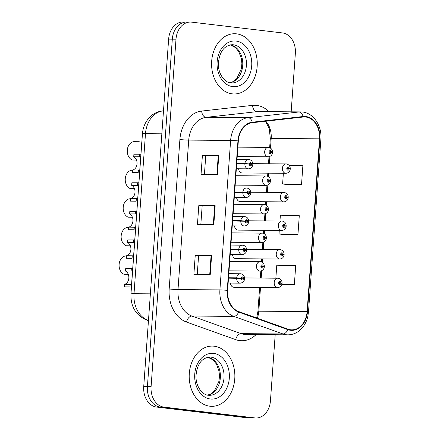 <?xml version="1.0" encoding="UTF-8"?>
<svg xmlns="http://www.w3.org/2000/svg" width="440" height="440" viewBox="0 0 440 440"><rect width="100%" height="100%" fill="white"/><g stroke="black" fill="none" stroke-linecap="round" stroke-linejoin="round"><path stroke-width="0.66" d="M236.572 197.351A4.708 3.57 90.5 0 0 239.784 201.52A4.708 3.57 90.5 0 0 240.081 201.537L283.861 201.889A4.708 3.57 -89.5 0 1 283.564 201.867A4.708 3.57 -89.5 0 1 280.335 196.955A4.708 3.57 -89.5 0 1 283.938 192.472A4.708 3.57 -89.5 0 1 284.235 192.495M234.52 225.924A4.708 3.57 90.5 0 0 237.732 230.093A4.708 3.57 90.5 0 0 238.035 230.109L281.815 230.461A4.708 3.57 -89.5 0 1 281.518 230.439A4.708 3.57 -89.5 0 1 278.289 225.528A4.708 3.57 -89.5 0 1 281.892 221.045A4.708 3.57 -89.5 0 1 282.189 221.067M232.474 254.496A4.708 3.57 90.5 0 0 235.686 258.665A4.708 3.57 90.5 0 0 235.983 258.682L279.769 259.034A4.708 3.57 -89.5 0 1 279.466 259.017A4.708 3.57 -89.5 0 1 276.243 254.1A4.708 3.57 -89.5 0 1 279.84 249.623A4.708 3.57 -89.5 0 1 280.143 249.64M230.428 283.069A4.708 3.57 90.5 0 0 233.64 287.238A4.708 3.57 90.5 0 0 233.937 287.26L277.717 287.606A4.708 3.57 -89.5 0 1 277.42 287.59A4.708 3.57 -89.5 0 1 274.192 282.678A4.708 3.57 -89.5 0 1 277.794 278.196A4.708 3.57 -89.5 0 1 278.091 278.212M238.618 168.779A4.708 3.57 90.5 0 0 241.83 172.942A4.708 3.57 90.5 0 0 242.127 172.964L285.912 173.311A4.708 3.57 -89.5 0 1 285.615 173.294A4.708 3.57 -89.5 0 1 282.387 168.382A4.708 3.57 -89.5 0 1 285.989 163.9A4.708 3.57 -89.5 0 1 286.286 163.916M131.258 289.877A18.826 14.273 -89.5 0 1 131.318 287.865L141.674 143.374A18.826 14.273 -89.5 0 1 141.9 141.383M236.572 33.852A30.118 22.836 90.5 0 0 234.657 33.732A30.118 22.836 90.5 0 0 211.613 62.403A30.118 22.836 90.5 0 0 232.271 93.847A30.118 22.836 90.5 0 0 234.179 93.968A30.118 22.836 90.5 0 0 257.224 65.291A30.118 22.836 90.5 0 0 236.572 33.852A30.118 22.836 90.5 0 0 234.657 33.732A30.118 22.836 90.5 0 0 211.613 62.403A30.118 22.836 90.5 0 0 232.271 93.847A30.118 22.836 90.5 0 0 234.179 93.968A30.118 22.836 90.5 0 0 257.224 65.291A30.118 22.836 90.5 0 0 236.572 33.852M214.181 346.209A30.118 22.836 90.5 0 0 212.267 346.088A30.118 22.836 90.5 0 0 189.222 374.764A30.118 22.836 90.5 0 0 209.88 406.208A30.118 22.836 90.5 0 0 211.789 406.329A30.118 22.836 90.5 0 0 234.834 377.652A30.118 22.836 90.5 0 0 214.181 346.209A30.118 22.836 90.5 0 0 212.267 346.088A30.118 22.836 90.5 0 0 189.222 374.764A30.118 22.836 90.5 0 0 209.88 406.208A30.118 22.836 90.5 0 0 211.789 406.329A30.118 22.836 90.5 0 0 234.834 377.652A30.118 22.836 90.5 0 0 214.181 346.209M270.49 148.077L271.183 138.446A20.081 15.224 90.5 0 0 265.81 121.198M305.778 117.029A20.081 15.224 -89.5 0 1 319.5 138.831L307.12 311.575A20.081 15.224 -89.5 0 1 291.803 329.852A20.081 15.224 -89.5 0 1 287.92 329.153L238.739 311.57A20.081 15.224 -89.5 0 1 227.623 290.389L238.337 140.921A20.081 15.224 -89.5 0 1 252.274 122.716L303.122 117.024A20.081 15.224 -89.5 0 1 304.502 116.952A20.081 15.224 -89.5 0 1 305.778 117.029M305.811 116.529A20.581 15.604 90.5 0 0 303.094 116.523L252.241 122.216A20.581 15.604 90.5 0 0 237.958 140.877L227.244 290.345A20.581 15.604 90.5 0 0 238.634 312.059L287.815 329.637A20.581 15.604 90.5 0 0 307.494 311.619L319.88 138.875A20.581 15.604 90.5 0 0 305.811 116.529M187.869 22.105A18.826 14.273 90.5 0 0 186.676 22.027L182.996 22A18.826 14.273 90.5 0 0 168.636 39.138L143.726 386.623A18.826 14.273 90.5 0 0 156.59 407.061L247.528 417.868L251.213 417.896A18.826 14.273 90.5 0 0 252.406 417.973A18.826 14.273 90.5 0 1 251.213 417.896L160.276 407.088L251.213 417.896L254.898 417.923A18.826 14.273 90.5 0 0 256.091 418A18.826 14.273 90.5 0 0 270.446 400.862L275.187 334.741M143.726 386.623L147.411 386.65A18.826 14.273 90.5 0 0 160.276 407.088A18.826 14.273 90.5 0 1 147.411 386.65L172.315 39.166L147.411 386.65L151.09 386.678A18.826 14.273 90.5 0 0 163.955 407.116L254.898 417.923M186.676 22.027A18.826 14.273 90.5 0 0 172.315 39.166A18.826 14.273 90.5 0 1 186.676 22.027L190.361 22.061A18.826 14.273 90.5 0 0 176 39.193L151.09 386.678M285.164 184.311L301.532 184.459L302.874 165.71L289.08 165.341M281.584 234.306L297.946 234.46L299.288 215.71L280.368 215.204L279.95 221.034M257.29 318.202A20.081 15.224 90.5 0 0 258.803 311.185L260.502 287.469M261.173 278.064L261.701 270.727M262.301 262.372L262.548 258.896M263.225 249.491L263.747 242.154M264.346 233.794L264.594 230.323M265.271 220.913L265.798 213.582M266.398 205.222L266.646 201.751M267.317 192.34L267.845 185.004M268.444 176.649L268.692 173.173M269.368 163.768L269.891 156.431M291.165 111.821L295.356 53.378A18.826 14.273 90.5 0 0 282.491 32.94L191.554 22.132A18.826 14.273 90.5 0 0 190.361 22.061M217.415 174.465L201.047 174.334L202.389 155.584L218.757 155.716L217.415 174.465M210.243 274.461L193.881 274.329L195.222 255.58L211.591 255.712L210.243 274.461M213.829 224.461L197.461 224.329L198.809 205.579L215.171 205.711L213.829 224.461M281.875 284.356L294.366 284.455L295.708 265.705L276.782 265.199L275.853 278.179M198.809 205.579L202.153 205.981L215.171 205.711M195.222 255.58L198.572 255.976L211.591 255.712M202.389 155.584L205.739 155.98L218.757 155.716M297.946 234.46L279.026 233.954L279.274 230.439M279.026 233.954L281.743 234.328M301.532 184.459L282.607 183.953L283.371 173.294M282.607 183.953L285.324 184.333M294.366 284.455L281.936 284.125M200.838 224.356L202.153 205.97M204.419 174.361L205.739 155.975M197.252 274.357L198.572 255.97M247.528 417.868A18.826 14.273 90.5 0 0 248.721 417.94L256.091 418M289.113 168.823L290.274 168.801L289.185 168.696A1.568 1.188 90.5 0 0 288.107 167.062A1.568 1.188 90.5 0 0 286.809 168.482A1.568 1.188 90.5 0 0 287.881 170.187A1.568 1.188 90.5 0 0 289.173 168.834L288.464 168.707A0.627 0.473 -89.5 0 1 287.518 168.591A0.627 0.473 -89.5 0 1 288.47 168.652L289.185 168.696M287.524 168.696L288.464 168.707M289.173 168.834L290.246 169.142C289.872 171.644 288.425 173.036 285.912 173.311M287.518 168.647L288.47 168.652M139.255 141.713L133.645 141.669A9.411 7.134 -89.5 0 0 127.309 150.178A9.411 7.134 -89.5 0 0 132.33 160.034L136.488 160.066M271.381 152.306L272.541 152.284L271.453 152.18A1.568 1.188 90.5 0 0 270.375 150.546A1.568 1.188 90.5 0 0 269.077 151.965A1.568 1.188 90.5 0 0 270.149 153.67A1.568 1.188 90.5 0 0 271.442 152.317L270.732 152.191A0.627 0.473 -89.5 0 1 269.786 152.075A0.627 0.473 -89.5 0 1 270.738 152.136L271.453 152.18M269.791 152.185L270.732 152.191M271.442 152.317L272.514 152.625C272.14 155.128 270.694 156.519 268.18 156.794A4.708 3.57 -89.5 0 1 267.883 156.778A4.708 3.57 -89.5 0 1 264.655 151.866A4.708 3.57 -89.5 0 1 268.257 147.384A4.708 3.57 -89.5 0 1 268.554 147.406M269.786 152.13L270.738 152.136M139.761 170.099L132.776 170A6.903 5.231 90.5 0 0 137.027 163.834A6.903 5.231 90.5 0 0 133.722 156.778L133.903 154.204L140.899 154.198M138.386 170.044L138.199 172.618L132.589 172.568L132.776 170M140.718 156.75L133.722 156.778M236.693 163.867L249.293 164.093A1.568 1.188 90.5 0 0 250.371 165.726A1.568 1.188 90.5 0 0 251.669 164.307A1.568 1.188 90.5 0 0 250.597 162.602A1.568 1.188 90.5 0 0 249.304 163.955L250.014 164.082A0.627 0.473 -89.5 0 1 250.96 164.197A0.627 0.473 -89.5 0 1 250.008 164.137L249.293 164.093M248.963 164.071L250.014 164.082M236.698 163.774L247.66 164.01M249.304 163.955L244.904 163.521A4.708 3.57 -89.5 0 1 248.474 159.44A4.708 3.57 -89.5 0 1 248.771 159.462M236.72 163.455L244.904 163.521M287.062 197.395L288.222 197.373L287.133 197.269A1.568 1.188 90.5 0 0 286.061 195.635A1.568 1.188 90.5 0 0 284.763 197.054A1.568 1.188 90.5 0 0 285.835 198.759A1.568 1.188 90.5 0 0 287.127 197.406L286.418 197.28A0.627 0.473 -89.5 0 1 285.472 197.164A0.627 0.473 -89.5 0 1 286.423 197.225L287.133 197.269M285.472 197.274L286.418 197.28M287.127 197.406L288.2 197.714C287.82 200.216 286.38 201.608 283.861 201.889M285.472 197.219L286.423 197.225M285.016 225.968L286.176 225.946L285.087 225.841A1.568 1.188 90.5 0 0 284.009 224.208A1.568 1.188 90.5 0 0 282.716 225.627A1.568 1.188 90.5 0 0 283.789 227.332A1.568 1.188 90.5 0 0 285.076 225.979L284.372 225.852A0.627 0.473 -89.5 0 1 283.426 225.742A0.627 0.473 -89.5 0 1 284.372 225.797L285.087 225.841M283.426 225.847L284.372 225.852M285.076 225.979L286.149 226.292C285.775 228.795 284.328 230.181 281.815 230.461M283.421 225.792L284.372 225.797M282.964 254.54L284.13 254.518L283.036 254.414A1.568 1.188 90.5 0 0 281.963 252.78A1.568 1.188 90.5 0 0 280.665 254.205A1.568 1.188 90.5 0 0 281.738 255.904A1.568 1.188 90.5 0 0 283.03 254.551L282.32 254.424A0.627 0.473 -89.5 0 1 281.375 254.315A0.627 0.473 -89.5 0 1 282.326 254.375L283.036 254.414M281.38 254.419L282.32 254.424M283.03 254.551L284.103 254.865C283.729 257.367 282.282 258.753 279.769 259.034M281.375 254.364L282.326 254.375M280.918 283.113L282.079 283.096L280.99 282.992A1.568 1.188 90.5 0 0 279.912 281.353A1.568 1.188 90.5 0 0 278.619 282.777A1.568 1.188 90.5 0 0 279.692 284.482A1.568 1.188 90.5 0 0 280.978 283.124L280.274 283.002A0.627 0.473 -89.5 0 1 279.329 282.887A0.627 0.473 -89.5 0 1 280.28 282.948L280.99 282.992M279.329 282.992L280.274 283.002M280.978 283.124L282.057 283.437C281.677 285.94 280.231 287.331 277.717 287.606M279.329 282.937L280.28 282.948M137.715 198.671L130.724 198.572A6.903 5.231 90.5 0 0 134.981 192.412A6.903 5.231 90.5 0 0 131.675 185.35L131.857 182.776L138.853 182.771M136.34 198.616L136.153 201.19L130.543 201.146L130.724 198.572M138.666 185.323L131.675 185.35M234.647 192.44L247.247 192.665A1.568 1.188 90.5 0 0 248.325 194.299A1.568 1.188 90.5 0 0 249.618 192.88A1.568 1.188 90.5 0 0 248.545 191.174A1.568 1.188 90.5 0 0 247.258 192.528L247.962 192.654A0.627 0.473 -89.5 0 1 248.908 192.77A0.627 0.473 -89.5 0 1 247.962 192.709L247.247 192.665M246.912 192.649L247.962 192.654M234.652 192.352L245.608 192.583M247.258 192.528L242.853 192.093A4.708 3.57 -89.5 0 1 246.428 188.018A4.708 3.57 -89.5 0 1 246.725 188.034M234.674 192.032L242.853 192.093M135.663 227.244L128.678 227.145A6.903 5.231 90.5 0 0 132.935 220.985A6.903 5.231 90.5 0 0 129.624 213.923L129.811 211.349L136.802 211.343M134.288 227.189L134.107 229.763L128.491 229.719L128.678 227.145M136.62 213.901L129.624 213.923M232.595 221.012L245.201 221.238A1.568 1.188 90.5 0 0 246.274 222.877A1.568 1.188 90.5 0 0 247.572 221.452A1.568 1.188 90.5 0 0 246.499 219.747A1.568 1.188 90.5 0 0 245.207 221.106L245.916 221.227A0.627 0.473 -89.5 0 1 246.862 221.342A0.627 0.473 -89.5 0 1 245.911 221.282L245.201 221.238M244.865 221.221L245.916 221.227M232.601 220.924L243.562 221.155M245.207 221.106L240.806 220.671A4.708 3.57 -89.5 0 1 244.376 216.59A4.708 3.57 -89.5 0 1 244.679 216.607M232.628 220.605L240.806 220.671M133.617 255.816L126.627 255.717A6.903 5.231 90.5 0 0 130.883 249.557A6.903 5.231 90.5 0 0 127.578 242.495L127.76 239.927L134.756 239.916M132.242 255.767L132.055 258.335L126.445 258.291L126.627 255.717M134.574 242.473L127.578 242.495M230.549 249.585L243.15 249.816A1.568 1.188 90.5 0 0 244.228 251.449A1.568 1.188 90.5 0 0 245.52 250.025A1.568 1.188 90.5 0 0 244.453 248.325A1.568 1.188 90.5 0 0 243.161 249.678L243.87 249.799A0.627 0.473 -89.5 0 1 244.816 249.915A0.627 0.473 -89.5 0 1 243.865 249.854L243.15 249.816M242.814 249.794L243.87 249.799M230.555 249.497L241.511 249.733M243.161 249.678L238.761 249.244A4.708 3.57 -89.5 0 1 242.33 245.163A4.708 3.57 -89.5 0 1 242.627 245.179M230.577 249.178L238.761 249.244M131.566 284.389L124.581 284.295A6.903 5.231 90.5 0 0 128.838 278.13A6.903 5.231 90.5 0 0 125.526 271.068L125.714 268.499L132.71 268.494M130.191 284.339L130.009 286.908L124.394 286.864L124.581 284.295M132.523 271.046L125.526 271.068M228.498 278.163L241.104 278.388A1.568 1.188 90.5 0 0 242.176 280.022A1.568 1.188 90.5 0 0 243.474 278.597A1.568 1.188 90.5 0 0 242.402 276.898A1.568 1.188 90.5 0 0 241.115 278.251L241.819 278.377A0.627 0.473 -89.5 0 1 242.764 278.487A0.627 0.473 -89.5 0 1 241.813 278.432L241.104 278.388M240.768 278.366L241.819 278.377M228.509 278.069L239.465 278.305M241.115 278.251L236.709 277.816A4.708 3.57 -89.5 0 1 240.284 273.735A4.708 3.57 -89.5 0 1 240.581 273.757M228.531 277.75L236.709 277.816M132.754 170.253L131.599 170.242A9.411 7.134 -89.5 0 0 125.263 178.75A9.411 7.134 -89.5 0 0 130.279 188.612L134.437 188.645M269.329 180.879L270.49 180.857L269.401 180.752A1.568 1.188 90.5 0 0 268.329 179.119A1.568 1.188 90.5 0 0 267.031 180.538A1.568 1.188 90.5 0 0 268.103 182.243A1.568 1.188 90.5 0 0 269.396 180.889L268.686 180.763A0.627 0.473 -89.5 0 1 267.74 180.648A0.627 0.473 -89.5 0 1 268.692 180.708L269.401 180.752M267.74 180.757L268.686 180.763M269.396 180.889L270.468 181.203C270.089 183.7 268.648 185.091 266.134 185.372A4.708 3.57 -89.5 0 1 265.832 185.35A4.708 3.57 -89.5 0 1 262.609 180.439A4.708 3.57 -89.5 0 1 266.206 175.956A4.708 3.57 -89.5 0 1 266.503 175.978M267.74 180.703L268.692 180.708M130.708 198.825L129.547 198.814A9.411 7.134 -89.5 0 0 123.211 207.323A9.411 7.134 -89.5 0 0 128.233 217.184L132.391 217.217M267.284 209.451L268.444 209.429L267.355 209.325A1.568 1.188 90.5 0 0 266.277 207.691A1.568 1.188 90.5 0 0 264.985 209.115A1.568 1.188 90.5 0 0 266.057 210.815A1.568 1.188 90.5 0 0 267.344 209.462L266.64 209.336A0.627 0.473 -89.5 0 1 265.694 209.226A0.627 0.473 -89.5 0 1 266.64 209.281L267.355 209.325M265.694 209.33L266.64 209.336M267.344 209.462L268.416 209.776C268.043 212.278 266.596 213.664 264.082 213.945A4.708 3.57 -89.5 0 1 263.786 213.923A4.708 3.57 -89.5 0 1 260.557 209.011A4.708 3.57 -89.5 0 1 264.16 204.534A4.708 3.57 -89.5 0 1 264.457 204.551M265.689 209.275L266.64 209.281M128.656 227.398L127.501 227.392A9.411 7.134 -89.5 0 0 121.165 235.901A9.411 7.134 -89.5 0 0 126.181 245.757L130.345 245.79M265.238 238.024L266.398 238.002L265.309 237.903A1.568 1.188 90.5 0 0 264.231 236.264A1.568 1.188 90.5 0 0 262.933 237.688A1.568 1.188 90.5 0 0 264.006 239.388A1.568 1.188 90.5 0 0 265.298 238.035L264.589 237.914A0.627 0.473 -89.5 0 1 263.643 237.798A0.627 0.473 -89.5 0 1 264.594 237.859L265.309 237.903M263.648 237.903L264.589 237.914M265.298 238.035L266.371 238.348C265.997 240.851 264.55 242.242 262.037 242.517A4.708 3.57 -89.5 0 1 261.734 242.501A4.708 3.57 -89.5 0 1 258.511 237.584A4.708 3.57 -89.5 0 1 262.108 233.107A4.708 3.57 -89.5 0 1 262.411 233.123M263.643 237.848L264.594 237.859M126.61 255.976L125.45 255.965A9.411 7.134 -89.5 0 0 119.119 264.473A9.411 7.134 -89.5 0 0 124.135 274.329L128.293 274.362M263.186 266.602L264.346 266.579L263.257 266.475A1.568 1.188 90.5 0 0 262.185 264.841A1.568 1.188 90.5 0 0 260.887 266.261A1.568 1.188 90.5 0 0 261.96 267.966A1.568 1.188 90.5 0 0 263.247 266.613L262.543 266.486A0.627 0.473 -89.5 0 1 261.596 266.371A0.627 0.473 -89.5 0 1 262.548 266.431L263.257 266.475M261.596 266.475L262.543 266.486M263.247 266.613L264.325 266.921C263.945 269.423 262.499 270.815 259.985 271.089A4.708 3.57 -89.5 0 1 259.688 271.073A4.708 3.57 -89.5 0 1 256.46 266.162A4.708 3.57 -89.5 0 1 260.062 261.679A4.708 3.57 -89.5 0 1 260.359 261.696M261.596 266.42L262.548 266.431M319.5 138.831L271.183 138.446A11.924 0.649 4.1 0 0 270.303 138.628L269.308 128.739L265.557 121.226M256.113 334.587A31.378 23.788 -89.5 0 1 239.8 340.62A31.378 23.788 -89.5 0 1 235.725 339.658L186.544 322.075A31.378 23.788 -89.5 0 1 169.18 288.976L179.894 139.508A31.378 23.788 -89.5 0 1 201.669 111.062L252.516 105.369A31.378 23.788 -89.5 0 1 268.895 111.645M287.815 329.637A6.276 3.955 109.7 0 1 282.981 333.966L241.076 333.636A25.102 19.03 90.5 0 0 244.343 334.406A25.102 19.03 90.5 0 0 245.933 334.505L287.832 334.84A25.102 19.03 -89.5 0 1 282.981 333.966L233.799 316.388A25.102 19.03 -89.5 0 1 219.907 289.905L230.621 140.437A6.276 0.341 4.1 0 1 237.958 140.877M179.894 139.508A6.276 0.341 4.1 0 0 188.722 140.107L230.621 140.437A25.102 19.03 -89.5 0 1 248.039 117.678L298.892 111.986A25.102 19.03 -89.5 0 1 300.614 111.898L258.714 111.562A25.102 19.03 90.5 0 0 256.988 111.656L206.14 117.348A25.102 19.03 90.5 0 0 188.722 140.107L178.007 289.57A25.102 19.03 90.5 0 0 191.895 316.052L241.076 333.636A6.276 3.955 -70.3 0 0 235.725 339.658M303.094 116.523A6.276 4.076 83.6 0 0 298.892 111.986L256.988 111.656A6.276 4.076 -96.4 0 1 252.516 105.369M227.244 290.345A6.276 0.341 -175.9 0 0 219.907 289.905L178.007 289.57A6.276 0.341 4.1 0 1 169.18 288.976M238.634 312.059A6.276 3.955 109.7 0 1 233.799 316.388L191.895 316.052A6.276 3.955 -70.3 0 0 186.544 322.075M201.669 111.062A6.276 4.076 -96.4 0 0 206.14 117.348L248.039 117.678A6.276 4.076 83.6 0 1 252.241 122.216M307.494 311.619A6.276 0.341 4.1 0 1 308.5 311.877L320.881 139.133A6.276 0.341 -175.9 0 0 319.88 138.875M256.652 317.977L257.923 311.366A11.924 0.649 4.1 0 1 258.803 311.185L307.12 311.575M176 39.193L168.636 39.138M163.955 407.116L156.59 407.061M213.318 224.455L214.665 205.716M216.904 174.46L218.246 155.716M209.737 274.456L211.079 255.712M163.493 110.858L162.899 110.924L163.488 110.93M142.434 133.914A12.551 0.688 4.1 0 1 145.481 133.683L134.013 293.7A25.102 19.03 90.5 0 0 147.901 320.183A12.551 7.915 109.7 0 1 146.207 319.886C135.636 315.018 130.559 306.367 130.966 293.931L142.434 133.914C142.906 127.738 145.101 122.403 149.028 117.915C152.653 113.944 157.069 111.623 162.267 110.957A12.551 8.151 83.6 0 1 162.899 110.924A25.102 19.03 90.5 0 0 145.481 133.683L161.849 133.815M148.472 320.386L147.901 320.183L148.489 320.183M130.966 293.931A12.551 0.688 4.1 0 1 134.013 293.7L150.376 293.832M236.341 168.757L248.402 168.856A4.708 3.57 -89.5 0 1 248.1 168.834A4.708 3.57 -89.5 0 1 244.871 163.933M139.519 154.248L139.332 156.822M230.043 82.775A19.129 14.498 90.5 0 0 242.781 63.916A19.129 14.498 90.5 0 0 230.346 44.858M233.332 44.781A19.129 14.498 90.5 0 0 232.117 44.704C224.07 45.601 219.494 51.821 218.378 63.36C217.954 74.135 224.978 82.742 230.775 82.891L231.814 82.957A19.129 14.498 90.5 0 0 246.444 64.746A19.129 14.498 90.5 0 0 233.332 44.781M232.788 86.647A22.891 17.353 90.5 0 0 251.697 65.901A22.891 17.353 90.5 0 0 236.055 41.052A22.891 17.353 90.5 0 0 217.14 61.798A22.891 17.353 90.5 0 0 232.788 86.647M230.907 82.913A19.129 14.498 90.5 0 0 231.814 82.957M207.653 395.137A19.129 14.498 90.5 0 0 220.391 376.277A19.129 14.498 90.5 0 0 207.955 357.22M210.941 357.143A19.129 14.498 90.5 0 0 209.726 357.066C201.68 357.962 197.104 364.177 195.993 375.716C195.564 386.496 202.587 395.104 208.384 395.252L209.424 395.318A19.129 14.498 90.5 0 0 224.054 377.108A19.129 14.498 90.5 0 0 210.941 357.143M210.397 399.009A22.891 17.353 90.5 0 0 229.306 378.263A22.891 17.353 90.5 0 0 213.664 353.408A22.891 17.353 90.5 0 0 194.75 374.154A22.891 17.353 90.5 0 0 210.397 399.009M208.516 395.269A19.129 14.498 90.5 0 0 209.424 395.318M234.295 197.329L246.351 197.428A4.708 3.57 -89.5 0 1 246.054 197.412A4.708 3.57 -89.5 0 1 242.825 192.506M137.467 182.82L137.286 185.394M232.249 225.907L244.305 226.001A4.708 3.57 -89.5 0 1 244.007 225.984A4.708 3.57 -89.5 0 1 240.779 221.078M135.421 211.398L135.239 213.966M230.197 254.48L242.253 254.573A4.708 3.57 -89.5 0 1 241.956 254.556A4.708 3.57 -89.5 0 1 238.728 249.651M133.375 239.971L133.188 242.539M228.151 283.052L240.207 283.151A4.708 3.57 -89.5 0 1 239.91 283.129A4.708 3.57 -89.5 0 1 236.681 278.223M131.324 268.543L131.142 271.117M320.881 139.133C322.097 126.005 313.588 113.031 302.5 112.019L300.614 111.898M287.832 334.84C292.842 334.807 297.27 332.899 301.103 329.115C304.403 325.738 306.642 321.536 307.813 316.503L308.5 311.877M257.923 311.366L259.633 287.463M260.31 278.053L260.815 271.013M261.464 261.943L261.685 258.891M262.361 249.48L262.862 242.44M263.516 233.365L263.731 230.318M264.407 220.907L264.913 213.862M265.562 204.793L265.782 201.74M266.453 192.335L266.959 185.29M267.608 176.22L267.828 173.168M268.505 163.763L269.005 156.717M269.66 147.648L270.303 138.628M148.451 320.689L146.207 319.886M162.267 110.957L163.499 110.82M252.742 163.636L286.429 163.928C288.97 164.56 290.252 166.188 290.274 168.801M237.892 147.142L268.697 147.411C271.238 148.044 272.52 149.672 272.541 152.284M237.215 156.547L268.18 156.794M248.402 168.856C251.845 168.614 253.022 165.308 252.764 164.18C252.61 161.447 251.328 159.874 248.919 159.472L237.017 159.352M229.972 82.759L233.035 81.653L236.781 78.595L241.357 68.877L241.874 63.591L241.401 58.74L238.898 51.854L235.483 47.575L230.274 44.869M207.581 395.12L210.645 394.009L214.39 390.957L218.966 381.238L219.483 375.952L219.01 371.096L216.507 364.216L213.092 359.937L207.884 357.231M250.69 192.209L284.383 192.5C286.924 193.138 288.206 194.761 288.222 197.373M248.644 220.781L282.337 221.078C284.878 221.711 286.154 223.333 286.176 225.946M246.593 249.354L280.286 249.651C282.827 250.283 284.108 251.906 284.13 254.518M244.547 277.932L278.24 278.223C280.781 278.856 282.062 280.478 282.079 283.096M246.351 197.428C249.794 197.186 250.971 193.881 250.718 192.759C250.564 190.02 249.282 188.447 246.873 188.045L234.971 187.924M244.305 226.001C247.748 225.759 248.924 222.453 248.666 221.331C248.512 218.592 247.231 217.019 244.822 216.618L232.92 216.497M242.253 254.573C245.696 254.331 246.873 251.031 246.62 249.904C246.466 247.165 245.185 245.597 242.776 245.19L230.874 245.069M240.207 283.151C243.65 282.904 244.827 279.603 244.569 278.476C244.42 275.737 243.139 274.17 240.724 273.763L228.822 273.647M235.846 175.714L266.651 175.984C269.192 176.622 270.474 178.244 270.49 180.857M235.169 185.125L266.134 185.372M233.794 204.287L264.605 204.562C267.146 205.194 268.422 206.816 268.444 209.429M233.123 213.697L264.082 213.945M231.748 232.865L262.554 233.134C265.095 233.767 266.376 235.389 266.398 238.002M231.072 242.27L262.037 242.517M229.697 261.437L260.507 261.707C263.048 262.339 264.33 263.967 264.346 266.579M229.026 270.842L259.985 271.089"/></g></svg>
